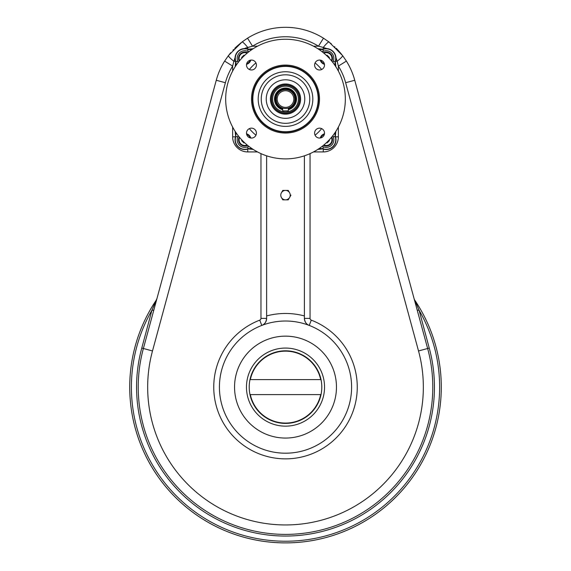 <?xml version="1.0" encoding="UTF-8"?>
<svg xmlns="http://www.w3.org/2000/svg" width="571" height="571" viewBox="0 0 571 571"><rect width="100%" height="100%" fill="white"/><g stroke="black" fill="none" stroke-linecap="round" stroke-linejoin="round"><path stroke-width="0.86" d="M293.294 91.281A11.006 11.006 0 0 0 275.971 93.565A11.006 11.006 0 0 0 282.674 109.703A11.006 11.006 0 0 1 275.971 93.565A11.006 11.006 0 0 1 296.142 101.924A11.006 11.006 0 0 1 288.341 109.703A11.006 11.006 0 0 0 293.294 91.281M294.615 89.954A12.883 12.883 0 0 0 273.066 95.728A12.883 12.883 0 0 0 288.84 111.509A12.883 12.883 0 0 0 294.615 89.954A12.883 12.883 0 0 0 273.066 95.728A12.883 12.883 0 0 0 288.84 111.509A12.883 12.883 0 0 0 294.615 89.954M292.994 91.581A10.592 10.592 0 0 1 288.341 109.268A10.592 10.592 0 0 0 292.994 91.581A10.592 10.592 0 0 0 276.364 93.73A10.592 10.592 0 0 0 282.674 109.268A10.592 10.592 0 0 1 276.364 93.73A10.592 10.592 0 0 1 292.994 91.581M292.887 91.688A10.428 10.428 0 0 1 288.341 109.104A10.428 10.428 0 0 0 292.887 91.688A10.428 10.428 0 0 0 276.507 93.787A10.428 10.428 0 0 0 282.674 109.104A10.428 10.428 0 0 1 276.507 93.787A10.428 10.428 0 0 1 292.887 91.688M293.266 91.31A10.97 10.97 0 0 1 288.341 109.661A10.97 10.97 0 0 0 293.266 91.31A10.97 10.97 0 0 0 276.007 93.587A10.97 10.97 0 0 0 282.674 109.661A10.97 10.97 0 0 1 276.007 93.587A10.97 10.97 0 0 1 293.266 91.31M295.385 89.19A13.968 13.968 0 0 1 289.126 112.551A13.968 13.968 0 0 1 272.017 95.45A13.968 13.968 0 0 1 295.385 89.19M294.643 89.925A12.926 12.926 0 0 1 288.855 111.545A12.926 12.926 0 0 1 273.024 95.721A12.926 12.926 0 0 1 294.643 89.925A12.926 12.926 0 0 1 288.855 111.545A12.926 12.926 0 0 1 273.024 95.721A12.926 12.926 0 0 1 294.643 89.925M246.551 64.352A6.267 6.267 0 0 0 250.797 60.105A6.267 6.267 0 0 1 246.551 64.352M247.628 52.76A6.267 6.267 0 0 0 239.206 61.183A6.267 6.267 0 0 1 247.628 52.76M243.938 55.187L244.645 55.373L243.938 55.187L244.645 55.373L243.938 55.187L241.626 57.5L243.938 55.187M241.819 58.199L241.626 57.5L241.819 58.199M247.15 53.16A5.696 5.696 0 0 0 239.599 60.704A5.696 5.696 0 0 1 247.15 53.16M246.679 63.716A5.696 5.696 0 0 0 250.162 60.233A5.696 5.696 0 0 1 246.679 63.716M250.797 138.025A6.267 6.267 0 0 0 246.551 133.778A6.267 6.267 0 0 1 250.797 138.025M239.206 136.947A6.267 6.267 0 0 0 247.628 145.369A6.267 6.267 0 0 1 239.206 136.947M241.626 140.637L241.819 139.931L241.626 140.637L241.819 139.931L241.626 140.637L243.938 142.95L241.626 140.637M244.645 142.757L243.938 142.95L244.645 142.757M239.599 137.425A5.696 5.696 0 0 0 247.15 144.97A5.696 5.696 0 0 1 239.599 137.425M250.162 137.897A5.696 5.696 0 0 0 246.679 134.413A5.696 5.696 0 0 1 250.162 137.897M324.464 133.778A6.267 6.267 0 0 0 320.217 138.025A6.267 6.267 0 0 1 324.464 133.778M323.386 145.369A6.267 6.267 0 0 0 331.815 136.947A6.267 6.267 0 0 1 323.386 145.369M327.076 142.95L326.369 142.757L327.076 142.95L326.369 142.757L327.076 142.95L329.388 140.637L327.076 142.95M329.203 139.931L329.388 140.637L329.203 139.931M323.871 144.97A5.696 5.696 0 0 0 331.416 137.425A5.696 5.696 0 0 1 323.871 144.97M324.335 134.413A5.696 5.696 0 0 0 320.859 137.897A5.696 5.696 0 0 1 324.335 134.413M320.217 60.105A6.267 6.267 0 0 0 324.464 64.352A6.267 6.267 0 0 1 320.217 60.105M331.815 61.183A6.267 6.267 0 0 0 323.386 52.76A6.267 6.267 0 0 1 331.815 61.183M329.388 57.5L329.203 58.199L329.388 57.5L329.203 58.199L329.388 57.5L327.076 55.187L329.388 57.5M326.369 55.373L327.076 55.187L326.369 55.373M331.416 60.704A5.696 5.696 0 0 0 323.871 53.16A5.696 5.696 0 0 1 331.416 60.704M320.859 60.233A5.696 5.696 0 0 0 324.335 63.716A5.696 5.696 0 0 1 320.859 60.233M262.41 122.165A32.668 32.668 0 0 1 277.056 67.514A32.668 32.668 0 0 1 317.062 107.519A32.668 32.668 0 0 1 262.41 122.165A32.668 32.668 0 0 1 277.056 67.514A32.668 32.668 0 0 1 317.062 107.519A32.668 32.668 0 0 1 262.41 122.165M275.493 109.082A14.161 14.161 0 0 1 281.846 85.386A14.161 14.161 0 0 1 299.19 102.73A14.161 14.161 0 0 1 275.493 109.082A14.161 14.161 0 0 1 281.846 85.386A14.161 14.161 0 0 1 299.19 102.73A14.161 14.161 0 0 1 275.493 109.082M274.837 109.739A15.096 15.096 0 0 1 281.603 84.487A15.096 15.096 0 0 1 300.089 102.973A15.096 15.096 0 0 1 274.837 109.739A15.096 15.096 0 0 1 281.603 84.487A15.096 15.096 0 0 1 300.089 102.973A15.096 15.096 0 0 1 274.837 109.739M271.889 112.687A19.257 19.257 0 0 1 280.525 80.461A19.257 19.257 0 0 1 304.115 104.05A19.257 19.257 0 0 1 271.889 112.687A19.257 19.257 0 0 1 280.525 80.461A19.257 19.257 0 0 1 304.115 104.05A19.257 19.257 0 0 1 271.889 112.687M308.875 75.7A33.047 33.047 0 0 0 253.588 90.511A33.047 33.047 0 0 0 294.058 130.98A33.047 33.047 0 0 0 308.875 75.7A33.047 33.047 0 0 0 253.588 90.511A33.047 33.047 0 0 0 294.058 130.98A33.047 33.047 0 0 0 308.875 75.7M309.539 75.029A33.989 33.989 0 0 0 252.682 90.268A33.989 33.989 0 0 0 294.308 131.894A33.989 33.989 0 0 0 309.539 75.029A33.989 33.989 0 0 0 252.682 90.268A33.989 33.989 0 0 0 294.308 131.894A33.989 33.989 0 0 0 309.539 75.029M316.048 129.61A4.953 4.953 0 0 0 318.275 137.897A4.953 4.953 0 0 0 324.342 131.83A4.953 4.953 0 0 0 316.048 129.61A4.953 4.953 0 0 0 318.275 137.897A4.953 4.953 0 0 0 324.342 131.83A4.953 4.953 0 0 0 316.048 129.61M316.048 68.52A4.953 4.953 0 0 0 324.342 66.3A4.953 4.953 0 0 0 318.275 60.233A4.953 4.953 0 0 0 316.048 68.52A4.953 4.953 0 0 0 324.342 66.3A4.953 4.953 0 0 0 318.275 60.233A4.953 4.953 0 0 0 316.048 68.52M254.966 68.52A4.953 4.953 0 0 0 252.746 60.233A4.953 4.953 0 0 0 246.672 66.3A4.953 4.953 0 0 0 254.966 68.52A4.953 4.953 0 0 0 252.746 60.233A4.953 4.953 0 0 0 246.672 66.3A4.953 4.953 0 0 0 254.966 68.52M254.966 129.61A4.953 4.953 0 0 0 246.672 131.83A4.953 4.953 0 0 0 252.746 137.897A4.953 4.953 0 0 0 254.966 129.61A4.953 4.953 0 0 0 246.672 131.83A4.953 4.953 0 0 0 252.746 137.897A4.953 4.953 0 0 0 254.966 129.61M266.193 118.383A27.315 27.315 0 0 1 278.441 72.681A27.315 27.315 0 0 1 311.894 106.135A27.315 27.315 0 0 1 266.193 118.383A27.315 27.315 0 0 1 266.193 79.747A27.315 27.315 0 0 1 304.821 79.747A27.315 27.315 0 0 1 304.821 118.383A27.315 27.315 0 0 1 266.193 118.383M248.242 148.91A9.757 9.757 0 0 1 235.666 136.333L235.138 131.28L235.666 136.333L236.109 132.807L235.666 136.333A9.757 9.757 0 0 0 248.242 148.91L248.221 148.646A9.507 9.507 0 0 1 235.923 136.348L237.686 137.033A7.616 7.616 0 0 0 247.543 146.89L248.221 148.646A9.507 9.507 0 0 1 235.923 136.348L237.686 137.033A7.616 7.616 0 0 0 247.543 146.89L249.027 146.483L247.543 146.89L248.242 148.91L253.296 149.438L248.242 148.91M235.138 66.85L235.666 61.796A9.757 9.757 0 0 1 248.242 49.22L253.296 48.692L248.242 49.22A9.757 9.757 0 0 0 235.666 61.796L235.923 61.782A9.507 9.507 0 0 1 248.221 49.484L251.768 49.663L248.221 49.484L247.543 51.24A7.616 7.616 0 0 0 237.686 61.097L238.093 62.589L237.686 61.097L235.923 61.782A9.507 9.507 0 0 1 248.221 49.484L247.543 51.24A7.616 7.616 0 0 0 237.686 61.097L235.666 61.796L235.138 66.85M317.726 48.692L322.779 49.22A9.757 9.757 0 0 1 335.355 61.796L335.876 66.85L335.355 61.796A9.757 9.757 0 0 0 322.779 49.22L322.793 49.484A9.507 9.507 0 0 1 335.091 61.782L334.913 65.322L335.091 61.782L333.336 61.097A7.616 7.616 0 0 0 323.479 51.24L321.987 51.647L323.479 51.24L322.793 49.484A9.507 9.507 0 0 1 335.091 61.782L333.336 61.097A7.616 7.616 0 0 0 323.479 51.24L322.779 49.22L317.726 48.692M335.876 131.28L335.355 136.333A9.757 9.757 0 0 1 322.779 148.91L317.726 149.438L322.779 148.91A9.757 9.757 0 0 0 335.355 136.333L335.091 136.348A9.507 9.507 0 0 1 322.793 148.646L319.253 148.467L322.793 148.646L323.479 146.89A7.616 7.616 0 0 0 333.336 137.033L335.091 136.348A9.507 9.507 0 0 1 322.793 148.646L323.479 146.89A7.616 7.616 0 0 0 333.336 137.033L332.922 135.541L333.336 137.033L335.355 136.333L335.876 131.28M243.203 141.365A59.827 59.827 0 0 1 270.026 41.276A59.827 59.827 0 0 1 343.292 114.55A59.827 59.827 0 0 1 243.203 141.365A59.827 59.827 0 0 1 270.026 41.276A59.827 59.827 0 0 1 343.292 114.55A59.827 59.827 0 0 1 243.203 141.365M302.659 81.91A24.26 24.26 0 0 0 262.075 92.787A24.26 24.26 0 0 0 291.788 122.494A24.26 24.26 0 0 0 302.659 81.91A24.26 24.26 0 0 0 268.356 81.91A24.26 24.26 0 0 0 268.356 116.22A24.26 24.26 0 0 0 302.659 116.22A24.26 24.26 0 0 0 302.659 81.91M251.768 148.467L248.221 148.646L251.768 148.467M334.913 132.807L335.091 136.348L334.913 132.807M319.253 49.663L322.793 49.484L319.253 49.663M236.109 65.322L235.923 61.782L236.109 65.322M318.532 66.043A46.701 46.701 0 0 0 315.071 62.91A46.701 46.701 0 0 1 321.659 69.505A46.701 46.701 0 0 0 318.532 66.043M255.951 62.91A46.701 46.701 0 0 0 249.356 69.505A46.701 46.701 0 0 1 255.951 62.91M249.356 128.625A46.701 46.701 0 0 0 255.951 135.22A46.701 46.701 0 0 1 249.356 128.625M315.071 135.22A46.701 46.701 0 0 0 321.659 128.625A46.701 46.701 0 0 1 315.071 135.22M332.922 62.589L333.336 61.097L332.922 62.589M249.027 51.647L247.543 51.24L249.027 51.647M321.987 146.483L323.479 146.89L321.987 146.483M238.093 135.541L237.686 137.033L238.093 135.541M293.829 99.069A8.322 8.322 0 0 1 281.346 106.277A8.322 8.322 0 0 1 281.346 91.86A8.322 8.322 0 0 1 293.829 99.069A8.322 8.322 0 0 1 281.346 106.277A8.322 8.322 0 0 1 281.346 91.86A8.322 8.322 0 0 1 293.829 99.069M294.536 101.838A9.443 9.443 0 0 1 294.529 101.845L294.95 99.069L294.536 96.292A9.443 9.443 0 0 1 294.536 96.292M294.8 97.391L294.586 96.463A9.443 9.443 0 0 0 294.579 96.442L294.579 96.449M294.7 96.906A9.443 9.443 0 0 1 294.822 97.513L294.886 97.969A9.443 9.443 0 0 1 294.893 98.005M288.119 108.14L288.341 108.069A9.443 9.443 0 0 0 294.515 101.895L294.95 99.069A9.443 9.443 0 0 1 280.789 107.241A9.443 9.443 0 0 1 280.789 90.889A9.443 9.443 0 0 1 294.95 99.069A9.443 9.443 0 0 1 280.789 107.241A9.443 9.443 0 0 1 280.789 90.889A9.443 9.443 0 0 1 294.95 99.069L294.936 98.519A9.443 9.443 0 0 0 294.929 98.476M294.586 96.463L294.95 99.069L294.515 96.235A9.443 9.443 0 0 0 276.5 96.235L276.064 99.069L276.435 101.667A9.443 9.443 0 0 1 276.435 101.674M294.921 99.818L294.886 100.153A9.443 9.443 0 0 1 294.886 100.182M294.886 100.153L294.565 101.731M294.814 100.646L294.736 101.067M276.278 101.067L276.086 99.618M276.278 97.07L276.2 97.498A9.443 9.443 0 0 1 276.371 96.699L276.314 96.906M276.485 96.292A9.443 9.443 0 0 1 276.485 96.285L276.071 99.418M276.443 96.435L276.064 99.069L276.5 101.895A9.443 9.443 0 0 0 282.674 108.069L282.674 110.867L282.674 108.069L283.152 108.204M284.95 108.49L285.507 108.504M276.086 99.654A9.443 9.443 0 0 1 276.079 99.582L276.121 100.103M276.285 101.088L276.464 101.781M276.086 98.519L276.064 99.004M276.064 99.069L276.5 101.895M282.674 110.867L288.341 110.867L282.674 110.867M288.341 108.069L288.341 110.867L288.341 108.069M321.009 394.604A36.287 36.287 0 0 0 321.009 379.615L320.688 379.615A35.973 35.973 0 0 0 250.326 379.615L250.005 379.615A36.287 36.287 0 0 0 250.005 394.604L250.326 394.604A35.973 35.973 0 0 0 320.688 394.604L321.009 394.604A36.287 36.287 0 0 0 321.009 379.615L320.688 379.615A35.973 35.973 0 0 0 250.326 379.615L250.005 379.615A36.287 36.287 0 0 0 250.005 394.604L320.688 394.604A35.973 35.973 0 0 1 250.326 394.604L321.009 394.604M285.507 350.808A36.301 36.301 0 0 1 316.948 405.26A36.301 36.301 0 0 1 254.066 405.26A36.301 36.301 0 0 1 285.507 350.808A36.301 36.301 0 0 1 316.948 405.26A36.301 36.301 0 0 1 254.066 405.26A36.301 36.301 0 0 1 285.507 350.808M250.005 379.615L320.688 379.615L250.005 379.615M285.507 348.067A39.042 39.042 0 0 1 319.317 406.631A39.042 39.042 0 0 1 251.697 406.631A39.042 39.042 0 0 1 285.507 348.067A39.042 39.042 0 0 1 319.317 406.631A39.042 39.042 0 0 1 251.697 406.631A39.042 39.042 0 0 1 285.507 348.067M285.507 336.155A50.955 50.955 0 0 0 234.553 387.109A50.955 50.955 0 0 0 285.507 438.064A50.955 50.955 0 0 0 336.469 387.109A50.955 50.955 0 0 0 285.507 336.155M285.507 438.064A50.955 50.955 0 0 0 329.638 361.629A50.955 50.955 0 0 0 241.376 361.629A50.955 50.955 0 0 0 285.507 438.064M289.597 192.77L288.234 190.407L289.597 192.77A4.718 4.718 0 0 1 285.507 199.85L282.781 199.85L285.507 199.85A4.718 4.718 0 0 0 289.597 197.487L288.234 199.85L285.507 199.85A4.718 4.718 0 0 1 281.417 192.77A4.718 4.718 0 0 1 289.597 192.77A4.718 4.718 0 0 1 289.597 197.487L288.234 199.85L285.507 199.85A4.718 4.718 0 0 1 281.417 192.77L282.781 190.407L288.234 190.407L282.781 190.407L281.417 192.77M281.417 197.487L282.781 199.85L281.417 197.487M290.96 195.125L289.597 197.487L290.96 195.125M292.331 92.245A9.643 9.643 0 0 1 288.341 108.283A9.643 9.643 0 0 0 292.331 92.245A9.643 9.643 0 0 0 277.242 94.094A9.643 9.643 0 0 0 282.674 108.283A9.643 9.643 0 0 1 277.242 94.094A9.643 9.643 0 0 1 292.331 92.245M294.822 100.617A9.443 9.443 0 0 1 294.65 101.431M276.321 101.224A9.443 9.443 0 0 1 276.193 100.617M292.659 91.917A10.107 10.107 0 0 1 288.341 108.768A10.107 10.107 0 0 0 292.659 91.917A10.107 10.107 0 0 0 276.814 93.915A10.107 10.107 0 0 0 282.674 108.768A10.107 10.107 0 0 1 276.814 93.915A10.107 10.107 0 0 1 292.659 91.917M414.082 298.619L417.108 309.76A5.667 1.392 164.8 0 0 419.107 310.274L414.846 300.289A5.667 5.667 0 0 1 414.082 298.619L417.108 309.76A5.667 1.392 164.8 0 0 419.107 310.274L414.846 300.289A5.667 5.667 0 0 1 414.082 298.619M427.636 348.488L354.748 80.254L345.641 82.724A62.31 62.31 0 0 0 338.375 66.086L338.375 71.068L338.375 66.086L337.14 61.304L335.962 57.728L337.14 61.304L335.527 61.304L337.14 61.304A9.443 1.27 142.7 0 0 342.579 55.58L346.39 61.09L338.375 66.086L337.14 61.304A9.443 1.27 142.7 0 0 342.579 55.58L346.39 61.09L338.375 66.086A62.31 62.31 0 0 1 345.641 82.724L418.522 350.965L427.636 348.488L354.748 80.254L345.641 82.724L418.522 350.965L427.636 348.488A147.282 147.282 0 0 1 285.507 534.392A147.282 147.282 0 0 1 143.385 348.488A147.282 147.282 0 0 0 285.507 534.392A147.282 147.282 0 0 0 427.636 348.488L429.235 348.053A148.938 148.938 0 0 1 285.507 536.048A148.938 148.938 0 0 1 141.779 348.053L151.915 310.274A5.667 1.392 -164.8 0 0 153.906 309.76A5.667 1.392 -164.8 0 1 151.915 310.274A154.12 154.12 0 0 0 285.507 541.229A154.12 154.12 0 0 0 419.107 310.274L429.235 348.053L427.636 348.488M261.782 325.427A7.551 7.551 0 0 0 266.628 318.375C266.172 322.158 264.559 324.506 261.782 325.427L259.748 320.138A1.891 1.891 0 0 0 260.961 318.375L266.628 318.375C266.172 322.158 264.559 324.506 261.782 325.427A7.551 7.551 0 0 0 266.628 318.375L266.628 315.934A73.638 73.638 0 0 1 304.393 315.934L304.393 318.375C304.843 322.158 306.456 324.506 309.232 325.427A7.551 7.551 0 0 1 304.393 318.375C304.843 322.158 306.456 324.506 309.232 325.427L311.266 320.138L309.232 325.427A7.551 7.551 0 0 1 304.393 318.375L310.053 318.375A1.891 1.891 0 0 0 311.266 320.138A1.891 1.891 0 0 1 310.053 318.375L310.053 153.62L310.053 318.375L304.393 318.375L304.393 315.934A73.638 73.638 0 0 0 266.628 315.934L266.628 155.833L266.628 318.375L260.961 318.375L260.961 153.62L260.961 318.375A1.891 1.891 0 0 1 259.748 320.138A71.753 71.753 0 0 0 228.214 430.306A71.753 71.753 0 0 0 342.8 430.306A71.753 71.753 0 0 0 311.266 320.138A71.753 71.753 0 0 1 342.8 430.306A71.753 71.753 0 0 1 228.214 430.306A71.753 71.753 0 0 1 259.748 320.138L261.782 325.427A66.086 66.086 0 0 0 234.117 428.664A66.086 66.086 0 0 0 340.858 423.218A66.086 66.086 0 0 0 261.782 325.427A66.086 66.086 0 0 1 302.837 323.336A66.086 66.086 0 0 0 221.612 403.99A66.086 66.086 0 0 0 332.072 434.003A66.086 66.086 0 0 0 261.782 325.427M257.514 151.936L247.743 151.936A15.103 15.103 0 0 1 232.64 136.826L232.64 127.062L232.64 136.826A15.103 15.103 0 0 0 247.743 151.936L257.514 151.936M232.64 71.068L232.64 66.086A62.31 62.31 0 0 0 225.381 82.724L152.493 350.965A137.839 137.839 0 0 0 285.507 524.949A137.839 137.839 0 0 0 418.522 350.965A137.839 137.839 0 0 1 285.507 524.949A137.839 137.839 0 0 1 152.493 350.965L143.385 348.488L216.266 80.254L143.385 348.488L152.493 350.965L225.381 82.724L216.266 80.254A71.753 71.753 0 0 1 224.631 61.09L228.436 55.58L242.025 41.99L247.536 38.186L252.532 46.194L247.743 47.436A9.443 1.27 -127.3 0 0 242.025 41.99L247.536 38.186L252.532 46.194L257.514 46.194L252.532 46.194L244.174 48.606L247.743 47.436A9.443 1.27 -127.3 0 0 242.025 41.99L228.436 55.58A9.443 1.27 -142.7 0 0 233.882 61.304L232.64 66.086L224.631 61.09A71.753 71.753 0 0 0 216.266 80.254L225.381 82.724A62.31 62.31 0 0 1 232.64 66.086L224.631 61.09L228.436 55.58A9.443 1.27 -142.7 0 0 233.882 61.304L235.495 61.304L233.882 61.304L232.64 66.086L232.64 71.068M338.375 127.062L338.375 136.826L335.527 136.826L338.375 136.826A15.103 15.103 0 0 1 323.272 151.936L313.508 151.936L323.272 151.936L323.272 149.081L323.272 151.936A15.103 15.103 0 0 0 338.375 136.826L338.375 127.062M156.697 299.49L151.915 310.274A154.12 154.12 0 0 0 285.507 541.229A154.12 154.12 0 0 0 419.107 310.274L429.235 348.053A148.938 148.938 0 0 1 285.507 536.048A148.938 148.938 0 0 1 141.779 348.053L143.385 348.488L141.779 348.053L151.915 310.274L156.168 300.289A155.776 155.776 0 0 0 388.301 504.157A155.776 155.776 0 0 0 414.846 300.289L414.846 300.289A155.776 155.776 0 0 1 330.887 536.126A155.776 155.776 0 0 1 156.168 300.289L156.932 298.619A5.667 5.667 0 0 1 156.168 300.289L156.697 299.49M234.61 58.856L234.867 58.163L234.61 58.856M245.23 48.192L246.401 47.8L245.23 48.192M241.069 42.732L236.944 46.251L241.069 42.732M236.787 46.394L236.344 46.808L236.787 46.394M236.258 46.886L234.71 48.392L236.258 46.886M233.568 49.563L232.982 50.184L233.568 49.563M230.705 52.753L229.556 54.145L230.705 52.753M228.957 54.902L228.664 55.287L228.957 54.902M323.272 47.436L318.482 46.194A62.31 62.31 0 0 0 252.532 46.194A62.31 62.31 0 0 1 318.482 46.194L323.479 38.186L328.996 41.99A9.443 1.27 127.3 0 0 323.272 47.436L323.272 49.049L323.272 47.436L318.482 46.194L323.479 38.186A71.753 71.753 0 0 0 247.536 38.186A71.753 71.753 0 0 1 323.479 38.186L328.996 41.99L342.579 55.58L328.996 41.99A9.443 1.27 127.3 0 0 323.272 47.436L326.848 48.606L323.272 47.436M325.713 48.164L326.405 48.428L325.713 48.164M336.383 58.784L336.769 59.948L336.383 58.784M341.843 54.623L338.317 50.491L341.843 54.623M338.189 50.355L337.697 49.827L338.189 50.355M337.475 49.591L336.74 48.835L337.475 49.591M336.626 48.713L336.176 48.264L336.626 48.713M335.006 47.122L334.52 46.665L335.006 47.122M331.33 43.846L330.431 43.118L331.33 43.846M329.667 42.511L329.289 42.218L329.667 42.511M354.748 80.254A71.753 71.753 0 0 0 346.39 61.09A71.753 71.753 0 0 1 354.748 80.254M235.052 57.728L233.882 61.304L235.052 57.728M313.508 46.194L318.482 46.194L313.508 46.194M156.932 298.619L156.168 300.289A5.667 5.667 0 0 0 156.932 298.619M247.743 149.081L247.743 151.936L247.743 149.081M247.743 47.436L247.743 49.049L247.743 47.436M235.495 136.826L232.64 136.826L235.495 136.826M304.393 315.934L304.393 155.833L304.393 315.934"/></g></svg>
